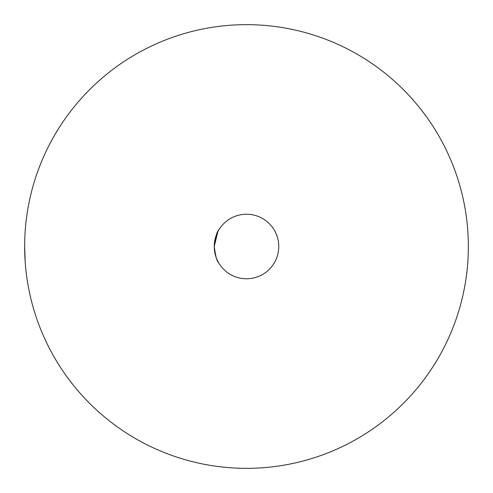 <?xml version="1.0" encoding="UTF-8"?>
<svg xmlns="http://www.w3.org/2000/svg" width="493" height="493" viewBox="0 0 493 493"><rect width="100%" height="100%" fill="white"/><g stroke="black" fill="none" stroke-linecap="round" stroke-linejoin="round"><path stroke-width="0.74" d="M433.68 127.416L437.605 133.825L433.68 127.416A221.85 221.85 0 0 0 369.781 62.056L365.584 59.32M59.32 127.416L55.395 133.825L59.32 127.416M55.395 359.175L59.32 365.584L55.395 359.175M127.416 433.68L123.219 430.944M433.68 365.584L437.605 359.175L433.68 365.584M246.5 468.35A221.85 221.85 0 0 0 468.35 246.5A221.85 221.85 0 0 0 246.5 24.65A221.85 221.85 0 0 0 24.65 246.5A221.85 221.85 0 0 0 246.5 468.35M246.5 214.233A32.267 32.267 0 0 1 278.767 246.5A32.267 32.267 0 0 1 246.5 278.767A32.267 32.267 0 0 1 214.233 246.5A32.267 32.267 0 0 1 246.5 214.233M24.65 246.5C25.291 225.683 25.291 225.683 24.65 246.5L25.235 262.633M218.553 230.367C217.031 231.297 215.589 236.677 214.233 246.5C215.589 256.323 217.031 261.703 218.553 262.633C217.031 261.703 215.589 256.323 214.233 246.5L217.869 231.618"/></g></svg>
